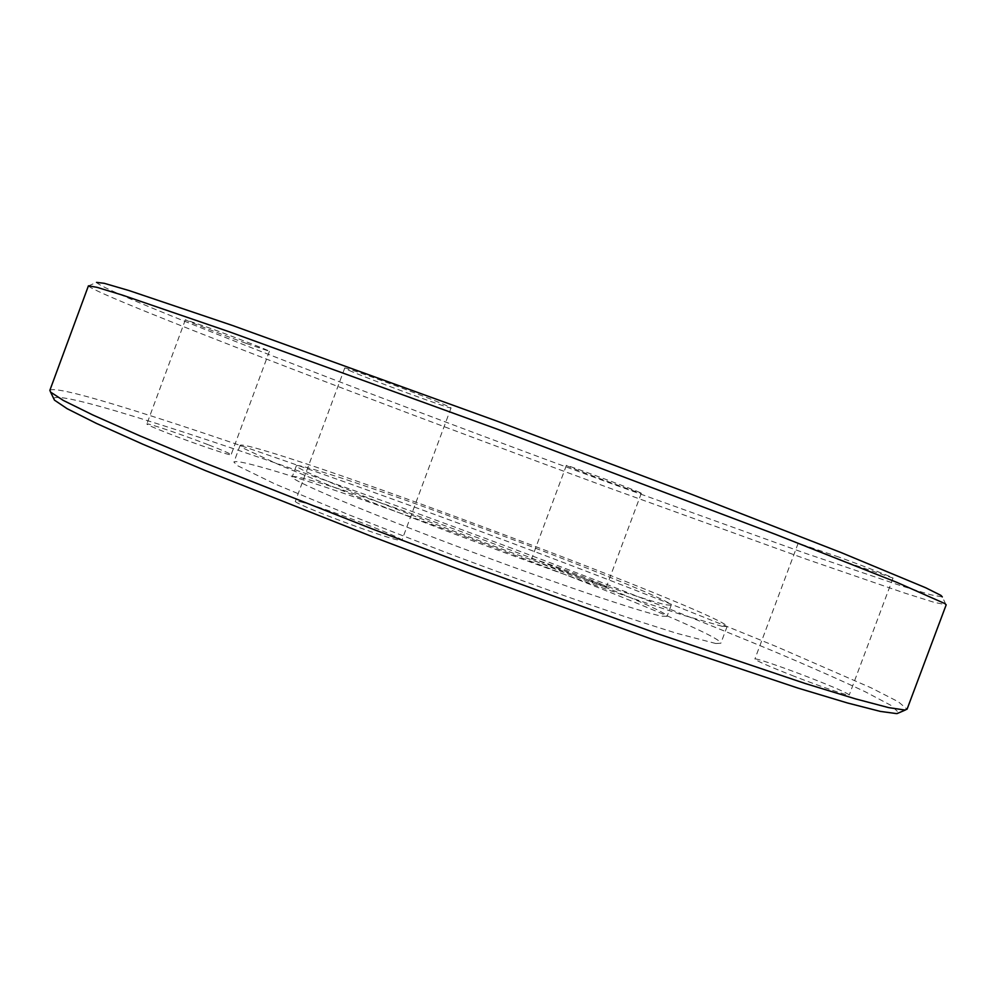 <?xml version="1.0" encoding="UTF-8"?>
<svg xmlns="http://www.w3.org/2000/svg" width="996" height="996" viewBox="0 0 996 996"><rect width="100%" height="100%" fill="white"/><g stroke="black" fill="none" stroke-linecap="round" stroke-linejoin="round"><path stroke-width="0.75" stroke-dasharray="4.98 3.74" d="M794.36 676.346C769.398 666.548 756.238 660.784 754.881 659.041C754.756 657.634 782.121 666.934 808.989 677.38C833.963 687.14 847.384 693.004 849.252 694.971C849.675 696.465 821.937 687.078 794.36 676.346M838.968 557.1L798.17 543.218C797.373 543.604 824.327 554.05 851.443 563.923L893.014 578.078C894.097 577.817 866.794 567.21 838.968 557.1M300.394 501.797C321.696 506.727 404.924 538.326 401.874 540.355L398.064 540.031C379.825 536.383 290.969 502.743 295.389 501.175L300.394 501.797M349.11 370.4C368.968 379.264 452.582 410.028 451.064 407.899L447.789 406.156C431.069 398.375 341.84 365.495 344.703 368.147L349.11 370.4M208.811 444.963C223.191 450.565 230.624 453.815 231.109 454.724C232.08 456.367 195.191 443.892 168.61 433.521C154.43 427.981 147.171 424.806 146.848 423.972C146.387 422.478 182.99 434.916 208.811 444.963M246.386 343.446L269.406 351.289C270.999 351.239 234.683 337.121 207.853 327.385L185.381 319.741C184.272 319.99 220.328 333.984 246.386 343.446M605.12 586.769C596.056 585.05 528.677 559.503 531.578 558.905L533.296 559.117C544.04 561.52 608.519 585.997 606.427 586.881L605.12 586.769M640.191 492.659C631.937 488.775 564.271 463.85 566.363 465.456L567.869 466.228C577.842 470.722 642.607 494.564 641.324 493.257L640.191 492.659M313.479 469.353C388.913 490.879 673.694 598.646 671.217 605.195L666.224 604.846C647.475 601.049 555.058 569.276 459.119 533.146C363.092 497.016 293.77 467.995 296.335 465.779C296.858 464.983 302.572 466.165 313.479 469.353M309.544 479.972C385.377 500.39 670.034 608.456 667.083 616.275L661.991 616.175C643.043 612.926 550.477 581.589 454.562 545.385C358.572 509.193 289.463 479.611 292.214 476.86C292.812 475.901 298.588 476.935 309.544 479.972M715.813 643.516L676.77 633.319L643.167 622.674C591.387 605.655 519.402 580.083 447.889 553.203L348.476 514.633L274.772 483.882L237.845 465.842L233.911 462.132C234.882 460.687 243.435 462.194 259.545 466.651C363.851 494.863 721.116 630.742 720.855 643.217L715.813 643.516M722.225 626.347L683.493 615.291L650.027 604.286C598.397 586.831 526.498 561.022 454.948 534.192L355.41 495.933L281.457 465.829L244.219 448.636L240.123 445.374C240.957 444.278 249.386 446.121 265.384 450.877C368.931 481.18 726.445 616.474 727.105 626.484L722.225 626.347M53.66 398.475C55.913 395.275 76.754 399.483 116.183 411.087C222.805 442.622 410.352 509.205 576.634 572.812C648.906 600.563 714.406 626.646 773.108 651.035C809.711 666.498 840.437 680.094 865.3 691.797L891.159 705.479L898.902 712.812M49.85 390.37C52.838 387.755 74.09 392.374 113.581 404.239C221.56 436.821 410.389 504.101 578.215 568.131C651.172 596.069 717.456 622.313 777.054 646.852L871.251 687.9L898.23 701.707L907.082 709.177M88.432 285.815L88.432 285.939C90.698 288.429 110.407 297.206 147.557 312.258C251.515 354.339 437.854 424.981 605.904 486.758L806.748 559.341L904.517 593.006L934.099 602.319L946.188 604.809M88.432 285.939L96.512 282.391C98.38 284.993 117.528 293.795 153.969 308.797C255.972 350.716 440.319 420.847 606.614 481.852L805.191 553.228L901.604 585.947L930.65 594.774L942.316 596.94L946.1 604.908M798.17 543.218L754.881 659.041M451.064 407.899L401.874 540.355M269.406 351.289L231.109 454.724M566.363 465.456L531.578 558.905M671.217 605.195L667.083 616.275M240.123 445.374L233.911 462.132M727.105 626.484L720.855 643.217M296.335 465.779L292.214 476.86M641.324 493.257L606.427 586.881M185.381 319.741L146.848 423.972M344.703 368.147L295.389 501.175M893.014 578.078L849.252 694.971"/><path stroke-width="1.49" d="M898.902 712.812L896.637 713.609L880.29 711.393L847.434 702.964L797.622 687.975L651.72 639.133L466.352 572.177L371.62 536.383L205.612 470.672L142.727 444.179L96.413 423.4L67.205 408.734L54.469 400.143L53.66 398.475M907.082 709.177L904.891 710.036L888.644 707.621L855.614 698.906L805.303 683.53L657.323 633.618L468.817 565.379L372.429 529L203.607 462.468L139.764 435.8L92.827 414.983L63.321 400.442L50.572 392.075L49.85 390.37L88.432 285.815L97.023 287.334L122.857 295.252L229.055 331.705L497.216 429.151L776.183 534.615L896.612 582.262L944.793 603.539L946.188 604.809L907.082 709.177M942.316 596.94L940.934 595.396L925.695 587.765L841.471 552.718L689.344 493.468L496.481 420.947L232.516 325.493L128.957 290.533L104.207 283.3L96.512 282.391M897.184 713.547L905.414 709.986M54.469 400.143L50.572 392.075"/></g></svg>
